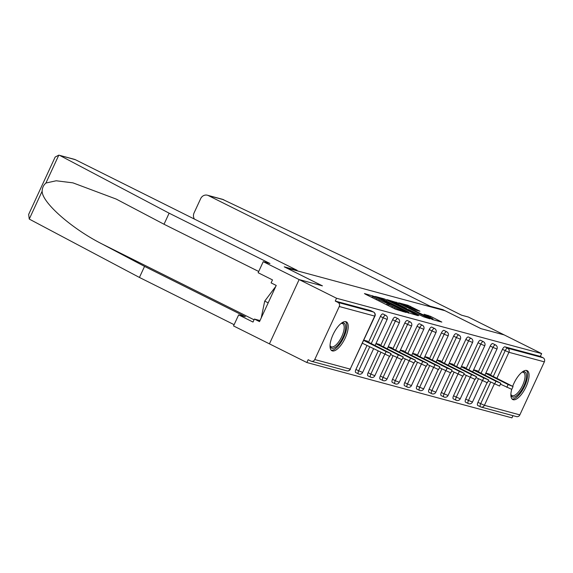 <?xml version="1.0" encoding="UTF-8"?>
<svg xmlns="http://www.w3.org/2000/svg" width="573" height="573" viewBox="0 0 573 573"><rect width="100%" height="100%" fill="white"/><g stroke="black" fill="none" stroke-linecap="round" stroke-linejoin="round"><path stroke-width="0.86" d="M374.327 296.477L364.457 293.541L365.366 294.171L395.563 309.234L406.171 312.478L402.762 311.024A6.496 0.466 24.8 0 1 394.94 307.687L392.419 306.426A6.496 0.466 24.8 0 1 388.981 304.363A6.496 0.466 24.8 0 1 389.511 304.413L387.162 303.239A6.496 0.466 24.8 0 1 379.34 299.901L376.819 298.648A6.496 0.466 24.8 0 1 373.374 296.585A6.496 0.466 24.8 0 1 373.911 296.628L375.079 296.929L374.327 296.477M511.703 389.361A16.144 6.21 116.5 0 0 512.771 399.546A16.144 6.21 116.5 0 0 513.222 399.718A16.144 6.21 116.5 0 0 525.813 387.312A16.144 6.21 116.5 0 0 527.181 370.652A16.144 6.21 116.5 0 0 526.73 370.487A16.144 6.21 116.5 0 0 512.713 386.231M345.884 321.689A16.144 6.21 116.5 0 0 333.3 334.088A16.144 6.21 116.5 0 0 331.925 350.748A16.144 6.21 116.5 0 0 332.383 350.92A16.144 6.21 116.5 0 0 344.967 338.514A16.144 6.21 116.5 0 0 346.336 321.861A16.144 6.21 116.5 0 0 345.884 321.689M419.937 311.218L408.105 305.323L398.88 302.859L432.601 319.612L441.826 322.076L430.516 316.325L424.027 314.219L430.18 317.392A5.436 0.387 24.8 0 1 433.059 319.118A5.436 0.387 24.8 0 1 426.068 316.289L406.193 306.369A5.436 0.387 24.8 0 1 403.313 304.643A5.436 0.387 24.8 0 1 410.297 307.479L416.055 310.172L419.937 311.218M258.709 271.48L164.021 224.244L169.128 213.185L269.969 263.494L263.236 261.675L258.129 272.734L272.49 279.896L271.101 282.89L276.229 285.447L259.519 321.611L254.391 319.054L253.008 322.055L238.655 314.892L233.54 325.944L269.432 343.85L299.127 279.581L322.441 285.87L286.55 267.963L445.02 310.724L480.912 328.63L504.219 334.919L541.65 353.591L336.559 298.254L335.262 301.061L337.991 302.429L373.431 311.991L370.695 310.623L335.262 301.061M314.756 359.543L350.189 369.105L374.692 316.081L339.259 306.519L314.756 359.543A3.101 2.858 -74.9 0 1 310.895 361.076L308.159 359.708L306.863 362.523L269.432 343.85L299.127 279.581L336.559 298.254M386.675 299.923L384.232 298.877L375.172 296.434L376.081 297.065L406.278 312.127L417.946 315.63L386.675 299.923L386.202 300.94M387.112 299.658L398.615 303.146L429.886 318.853L423.397 316.747L408.707 309.592L405.963 308.883L418.72 315.601L387.062 299.758M339.259 306.519A3.101 2.858 -74.9 0 0 337.991 302.429M541.65 353.591L540.353 356.406L543.082 357.767A3.101 2.858 105.1 0 1 544.35 361.857L519.847 414.881A3.101 2.858 105.1 0 1 516.474 416.6L481.041 407.038A3.101 2.858 105.1 0 1 480.554 406.851A3.101 1.196 -63.5 0 1 480.468 406.823A3.101 1.196 -63.5 0 1 480.675 403.729L490.681 382.076M512.971 415.654L511.954 417.86L306.863 362.523M367.415 341.615L367.608 341.193L363.826 340.169M480.389 406.773L477.818 405.491A3.101 1.196 -63.5 0 1 477.732 405.455A3.101 1.196 -63.5 0 1 477.946 402.361L487.021 382.721M490.545 375.093L502.442 349.337A3.101 1.196 -63.5 0 1 504.92 346.844L507.649 348.205L543.082 357.767M540.353 356.406L504.92 346.844M478.34 371.798L490.244 346.042A3.101 1.196 -63.5 0 1 492.716 343.549A3.101 1.196 -63.5 0 1 492.801 343.585A3.101 1.196 -63.5 0 1 492.88 343.635M465.613 402.196A3.101 1.196 -63.5 0 1 465.527 402.167A3.101 1.196 -63.5 0 1 465.742 399.073L474.816 379.426M466.143 368.511L478.04 342.754A3.101 1.196 -63.5 0 1 480.511 340.255A3.101 1.196 -63.5 0 1 480.597 340.29A3.101 1.196 -63.5 0 1 480.675 340.341M453.415 398.908A3.101 1.196 -63.5 0 1 453.329 398.872A3.101 1.196 -63.5 0 1 453.537 395.778L462.619 376.132M453.938 365.216L465.842 339.46A3.101 1.196 -63.5 0 1 468.313 336.967A3.101 1.196 -63.5 0 1 468.399 336.996A3.101 1.196 -63.5 0 1 468.478 337.046M441.21 395.614A3.101 1.196 -63.5 0 1 441.124 395.578A3.101 1.196 -63.5 0 1 441.339 392.484L450.414 372.844M441.733 361.921L453.637 336.165A3.101 1.196 -63.5 0 1 456.108 333.672A3.101 1.196 -63.5 0 1 456.194 333.708A3.101 1.196 -63.5 0 1 456.273 333.758M429.012 392.319A3.101 1.196 -63.5 0 1 428.919 392.29A3.101 1.196 -63.5 0 1 429.134 389.196L438.209 369.549M429.535 358.626L441.432 332.877A3.101 1.196 -63.5 0 1 443.903 330.377A3.101 1.196 -63.5 0 1 443.996 330.413A3.101 1.196 -63.5 0 1 444.075 330.463M416.807 389.024A3.101 1.196 -63.5 0 1 416.721 388.995A3.101 1.196 -63.5 0 1 416.936 385.901L426.011 366.254M417.33 355.339L429.234 329.582A3.101 1.196 -63.5 0 1 431.705 327.09A3.101 1.196 -63.5 0 1 431.791 327.119A3.101 1.196 -63.5 0 1 431.87 327.169M404.602 385.736A3.101 1.196 -63.5 0 1 404.517 385.701A3.101 1.196 -63.5 0 1 404.731 382.606L413.806 362.967M405.132 352.044L417.029 326.288A3.101 1.196 -63.5 0 1 419.5 323.795A3.101 1.196 -63.5 0 1 419.586 323.831A3.101 1.196 -63.5 0 1 419.665 323.874M392.405 382.442A3.101 1.196 -63.5 0 1 392.319 382.413A3.101 1.196 -63.5 0 1 392.526 379.312L401.609 359.672M392.928 348.749L404.825 322.993A3.101 1.196 -63.5 0 1 407.303 320.5A3.101 1.196 -63.5 0 1 407.389 320.536A3.101 1.196 -63.5 0 1 407.467 320.586M380.2 379.147A3.101 1.196 -63.5 0 1 380.114 379.118A3.101 1.196 -63.5 0 1 380.329 376.024L389.404 356.377M380.723 345.462L392.627 319.705A3.101 1.196 -63.5 0 1 395.098 317.213A3.101 1.196 -63.5 0 1 395.184 317.241A3.101 1.196 -63.5 0 1 395.263 317.292M368.002 375.859A3.101 1.196 -63.5 0 1 367.909 375.824A3.101 1.196 -63.5 0 1 368.124 372.729L378.13 351.077M368.525 342.167L380.422 316.411A3.101 1.196 -63.5 0 1 382.893 313.918A3.101 1.196 -63.5 0 1 382.986 313.947A3.101 1.196 -63.5 0 1 383.058 313.997M355.797 372.565A3.101 1.196 -63.5 0 1 355.711 372.529A3.101 1.196 -63.5 0 1 355.919 369.435L366.978 345.519M379.62 344.91L379.813 344.488L376.024 343.463M391.817 348.198L392.011 347.775L388.229 346.758M404.022 351.493L404.216 351.07L400.434 350.046M416.22 354.787L416.421 354.365L412.632 353.34M428.425 358.075L428.618 357.652L424.837 356.635M440.63 361.37L440.823 360.947L437.041 359.923M452.828 364.664L453.028 364.242L449.239 363.218M465.032 367.952L465.226 367.529L461.444 366.512M477.237 371.247L477.431 370.824L473.642 369.807M489.435 374.541L489.629 374.119L485.847 373.095M378.366 297.831L408.327 312.529A6.496 0.466 24.8 0 0 408.864 312.579A6.496 0.466 24.8 0 0 405.419 310.509L387.298 301.477A6.496 0.466 24.8 0 0 379.476 298.132L378.366 297.831M398.443 304.299A5.436 0.387 24.8 0 0 391.459 301.462A5.436 0.387 24.8 0 0 394.339 303.189L403.786 307.73L406.522 308.439L398.443 304.299M384.82 354.415L386.116 351.607L391.037 353.605L389.74 356.413L362.408 343.241M391.037 353.605L365.345 340.577M386.116 351.607L363.705 340.426M397.025 357.71L398.321 354.902L403.242 356.893L401.945 359.708L390.621 354.515M403.242 356.893L377.543 343.872M398.321 354.902L375.909 343.721M409.222 361.004L410.519 358.189L415.446 360.188L414.143 363.003L402.819 357.81M415.446 360.188L389.747 347.166M410.519 358.189L388.114 347.009M421.427 364.299L422.724 361.484L427.644 363.483L426.348 366.29L415.024 361.105M427.644 363.483L401.945 350.454M422.724 361.484L400.312 350.304M433.625 367.587L434.928 364.779L439.849 366.777L438.553 369.585L427.222 364.392M439.849 366.777L414.15 353.749M434.928 364.779L412.517 353.598M445.83 370.881L447.126 368.074L452.054 370.065L450.75 372.88L439.427 367.687M452.054 370.065L426.355 357.043M447.126 368.074L424.715 356.893M341.186 323.373A13.967 5.379 -63.5 0 1 341.429 323.258A13.967 5.379 -63.5 0 1 345.025 331.545A13.967 5.379 -63.5 0 1 335.341 347.288A13.967 5.379 -63.5 0 1 330.091 345.977A13.967 5.379 -63.5 0 1 330.034 345.72M330.041 345.512A12.935 4.978 116.5 0 0 331.137 346.765A12.935 4.978 116.5 0 0 334.668 345.992A12.935 4.978 116.5 0 0 342.876 333.887A12.935 4.978 116.5 0 0 342.683 323.623A12.935 4.978 116.5 0 0 341.021 323.501M331.18 350.175A16.037 6.174 116.5 0 0 334.983 349.014A16.037 6.174 116.5 0 0 344.896 334.718A16.037 6.174 116.5 0 0 345.433 321.603M275.806 286.371L264.719 301.111L261.231 317.908M268.193 302.845L264.719 301.111M522.032 372.164A13.967 5.379 -63.5 0 1 522.268 372.056A13.967 5.379 -63.5 0 1 525.871 380.343A13.967 5.379 -63.5 0 1 516.187 396.086A13.967 5.379 -63.5 0 1 510.937 394.776A13.967 5.379 -63.5 0 1 510.88 394.518M510.887 394.31A12.935 4.978 116.5 0 0 511.983 395.563A12.935 4.978 116.5 0 0 515.514 394.79A12.935 4.978 116.5 0 0 523.715 382.685A12.935 4.978 116.5 0 0 523.529 372.414A12.935 4.978 116.5 0 0 521.867 372.3M512.026 398.966A16.037 6.174 116.5 0 0 515.829 397.812A16.037 6.174 116.5 0 0 525.742 383.509A16.037 6.174 116.5 0 0 526.272 370.402M164.021 224.244L116.226 199.082L72.95 182.859L56.168 180.774L45.919 183.031L58.804 155.14L74.433 159.344A6.21 5.716 105.1 0 1 75.414 159.717L58.804 155.14L55.158 157.052L28.65 214.417L29.259 219.079L139.432 277.454L144.546 266.402L245.38 316.704L238.655 314.892M59.972 155.548L169.128 213.185M263.236 261.675L299.127 279.581L322.363 285.848L284.251 266.839L297.079 270.298L75.414 159.717M139.432 277.454L234.121 324.69M45.919 183.031C43.498 185.115 42.244 187.837 42.144 191.189C41.893 202.405 71.74 228.684 102.13 244.012L144.546 266.402M296.871 270.75L297.079 270.298M260.006 320.565L254.391 319.054M222.381 199.275L360.768 264.898L461.602 315.2L468.327 317.019L504.219 334.919L480.991 328.651L442.879 309.642L430.051 306.175L208.386 195.594A6.21 5.716 -74.9 0 0 207.405 195.221A6.21 5.716 -74.9 0 0 200.657 198.659L194.075 212.898A6.21 5.716 -74.9 0 0 194.419 219.087M430.051 306.175L429.843 306.634M442.879 309.642L442.671 310.093M458.035 374.176L459.331 371.361L464.252 373.36L462.955 376.167L451.631 370.982M464.252 373.36L438.553 360.338M459.331 371.361L436.92 360.181M470.232 377.464L471.536 374.656L476.457 376.654L475.16 379.462L463.829 374.269M476.457 376.654L450.758 363.626M471.536 374.656L449.125 363.475M482.437 380.759L483.734 377.951L488.654 379.942L487.358 382.757L476.034 377.564M488.654 379.942L462.955 366.921M483.734 377.951L461.322 366.77M494.642 384.053L495.939 381.238L500.859 383.237L499.563 386.044L488.239 380.859M500.859 383.237L475.16 370.215M495.939 381.238L473.527 370.058M506.84 387.341L508.136 384.533L513.064 386.531L511.761 389.339L500.437 384.146M513.064 386.531L487.365 373.503M508.136 384.533L485.732 373.352M371.848 297.408L372.615 295.747M403.6 311.791L403.822 311.311M387.448 305.187L388.215 303.525M311.383 361.262L346.815 370.824A3.101 2.858 -74.9 0 0 350.189 369.105L374.95 316.103A3.101 3.101 0 0 0 373.517 312.02A3.101 1.196 -63.5 0 1 373.625 312.099M374.95 316.103L374.692 316.081A3.101 2.858 -74.9 0 0 373.431 311.991A3.101 1.196 -63.5 0 1 373.517 312.02L370.781 310.659M544.35 361.857L508.917 352.295L496.913 378.273M494.32 383.889L484.414 405.326L519.847 414.881M477.946 402.361L484.414 405.326A3.101 2.858 105.1 0 1 481.041 407.038A3.101 3.101 0 0 1 480.468 406.823L477.732 405.455M493.281 376.454L505.178 350.697A3.101 1.196 116.5 0 1 507.649 348.205A3.101 2.858 105.1 0 1 508.917 352.295L502.442 349.337M355.919 369.435L358.655 370.803L369.707 346.88M371.254 343.528L383.158 317.779L380.422 316.411M382.986 313.947L385.715 315.315A3.101 1.196 -63.5 0 0 385.629 315.279A3.101 1.196 116.5 0 0 383.158 317.779L387.147 319.397A3.101 3.101 0 0 0 385.715 315.315A3.101 1.196 -63.5 0 1 385.83 315.386M362.645 372.421L358.655 370.803A3.101 1.196 -63.5 0 0 358.447 373.897A3.101 3.101 0 0 0 362.645 372.421L373.56 348.799M358.533 373.925A3.101 1.196 -63.5 0 1 358.447 373.897L355.711 372.529M368.124 372.729L370.86 374.097L380.866 352.445M383.459 346.823L395.363 321.066L392.627 319.705M380.329 376.024L383.058 377.385L393.064 355.74M395.664 350.117L407.561 324.361L404.825 322.993M392.526 379.312L395.263 380.68L405.269 359.027M407.861 353.412L419.765 327.656L417.029 326.288M404.731 382.606L407.467 383.974L417.466 362.322M420.066 356.7L431.97 330.943L429.234 329.582M416.936 385.901L419.665 387.262L429.671 365.617M432.271 359.994L444.168 334.238L441.432 332.877M429.134 389.196L431.87 390.557L441.876 368.905M444.469 363.289L456.373 337.533L453.637 336.165M441.339 392.484L444.075 393.852L454.074 372.199M456.674 366.577L468.571 340.82L465.842 339.46M453.537 395.778L456.273 397.139L466.279 375.494M468.872 369.872L480.776 344.115L478.04 342.754M465.742 399.073L468.478 400.434L478.476 378.782M481.076 373.166L492.981 347.41L490.244 346.042M395.184 317.241L397.92 318.609A3.101 1.196 -63.5 0 0 397.834 318.574A3.101 1.196 116.5 0 0 395.363 321.066L399.352 322.685A3.101 3.101 0 0 0 397.92 318.609A3.101 1.196 -63.5 0 1 398.027 318.681M374.849 375.716L370.86 374.097A3.101 1.196 -63.5 0 0 370.645 377.192A3.101 3.101 0 0 0 374.849 375.716L384.712 354.365M370.731 377.22A3.101 1.196 -63.5 0 1 370.645 377.192L367.909 375.824M407.389 320.536L410.125 321.897A3.101 1.196 -63.5 0 0 410.032 321.868A3.101 1.196 116.5 0 0 407.561 324.361L411.55 325.98A3.101 3.101 0 0 0 410.125 321.897A3.101 1.196 -63.5 0 1 410.232 321.976M387.054 379.004L383.058 377.385A3.101 1.196 -63.5 0 0 382.85 380.479A3.101 3.101 0 0 0 387.054 379.004L396.917 357.659M382.936 380.515A3.101 1.196 -63.5 0 1 382.85 380.479L380.114 379.118M419.586 323.831L422.322 325.192A3.101 1.196 -63.5 0 0 422.237 325.156A3.101 1.196 116.5 0 0 419.765 327.656L423.755 329.274A3.101 3.101 0 0 0 422.322 325.192A3.101 1.196 -63.5 0 1 422.43 325.271M399.252 382.298L395.263 380.68A3.101 1.196 -63.5 0 0 395.048 383.774A3.101 3.101 0 0 0 399.252 382.298L409.115 360.947M395.141 383.81A3.101 1.196 -63.5 0 1 395.048 383.774L392.319 382.413M431.791 327.119L434.527 328.487A3.101 1.196 -63.5 0 0 434.441 328.451A3.101 1.196 116.5 0 0 431.97 330.943L435.96 332.562A3.101 3.101 0 0 0 434.527 328.487A3.101 1.196 -63.5 0 1 434.635 328.558M411.457 385.593L407.467 383.974A3.101 1.196 -63.5 0 0 407.253 387.069A3.101 3.101 0 0 0 411.457 385.593L421.32 364.242M407.339 387.097A3.101 1.196 -63.5 0 1 407.253 387.069L404.517 385.701M443.996 330.413L446.725 331.774A3.101 1.196 -63.5 0 0 446.639 331.746A3.101 1.196 116.5 0 0 444.168 334.238L448.158 335.857A3.101 3.101 0 0 0 446.725 331.774A3.101 1.196 -63.5 0 1 446.84 331.853M423.662 388.881L419.665 387.262A3.101 1.196 -63.5 0 0 419.457 390.356A3.101 3.101 0 0 0 423.662 388.881L433.525 367.537M419.543 390.392A3.101 1.196 -63.5 0 1 419.457 390.356L416.721 388.995M456.194 333.708L458.93 335.069A3.101 1.196 -63.5 0 0 458.844 335.033A3.101 1.196 116.5 0 0 456.373 337.533L460.363 339.152A3.101 3.101 0 0 0 458.93 335.069A3.101 1.196 -63.5 0 1 459.037 335.148M435.86 392.176L431.87 390.557A3.101 1.196 -63.5 0 0 431.655 393.651A3.101 3.101 0 0 0 435.86 392.176L445.722 370.831M431.741 393.687A3.101 1.196 -63.5 0 1 431.655 393.651L428.919 392.29M468.399 336.996L471.135 338.364A3.101 1.196 -63.5 0 0 471.042 338.328A3.101 1.196 116.5 0 0 468.571 340.82L472.567 342.439A3.101 3.101 0 0 0 471.135 338.364A3.101 1.196 -63.5 0 1 471.242 338.435M448.065 395.47L444.075 393.852A3.101 1.196 -63.5 0 0 443.86 396.946A3.101 3.101 0 0 0 448.065 395.47L457.927 374.119M443.946 396.974A3.101 1.196 -63.5 0 1 443.86 396.946L441.124 395.578M480.597 340.29L483.333 341.651A3.101 1.196 -63.5 0 0 483.247 341.623A3.101 1.196 116.5 0 0 480.776 344.115L484.765 345.734A3.101 3.101 0 0 0 483.333 341.651A3.101 1.196 -63.5 0 1 483.44 341.73M460.262 398.758L456.273 397.139A3.101 1.196 -63.5 0 0 456.065 400.233A3.101 3.101 0 0 0 460.262 398.758L470.132 377.414M456.151 400.269A3.101 1.196 -63.5 0 1 456.065 400.233L453.329 398.872M492.801 343.585L495.538 344.946A3.101 1.196 -63.5 0 0 495.452 344.917A3.101 1.196 116.5 0 0 492.981 347.41L496.97 349.029A3.101 3.101 0 0 0 495.538 344.946A3.101 1.196 -63.5 0 1 495.645 345.025M472.467 402.053L468.478 400.434A3.101 1.196 -63.5 0 0 468.263 403.528A3.101 3.101 0 0 0 472.467 402.053L482.33 380.708M468.349 403.564A3.101 1.196 -63.5 0 1 468.263 403.528L465.527 402.167M376.354 299.65L376.819 298.648M378.875 300.911L379.34 299.901M386.489 304.707L387.162 303.239M391.953 307.436L392.419 306.426M394.475 308.689L394.94 307.687M402.54 311.504L402.762 311.024M383.795 299.822L384.232 298.877M408.126 312.958L408.327 312.529M395.742 303.024L396.165 302.1M398.149 304.148L398.615 303.146M406.135 308.897L406.357 308.424M427.673 316.146L428.067 315.279M430.051 317.335L430.516 316.325M407.682 306.24L408.105 305.323M410.089 307.372L410.555 306.362M42.144 191.189L29.259 219.079M254.054 319.798L102.13 244.012M223.821 199.762L208.386 195.594M346.815 370.824A3.101 3.101 0 0 0 350.447 369.127M375.107 345.455L387.147 319.397M387.312 348.742L399.352 322.685M399.51 352.037L411.55 325.98M411.715 355.332L423.755 329.274M423.92 358.619L435.96 332.562M436.117 361.914L448.158 335.857M448.322 365.209L460.363 339.152M460.527 368.503L472.567 342.439M472.725 371.791L484.765 345.734M484.93 375.086L496.97 349.029M372.779 297.874L373.374 296.585M388.387 305.653L388.981 304.363M408.606 313.137L408.864 312.579M391.259 301.899L391.459 301.462M406.293 308.94L406.522 308.439M403.113 305.08L403.313 304.643M432.801 319.67L433.059 319.118M222.739 199.361L207.405 195.221"/></g></svg>
